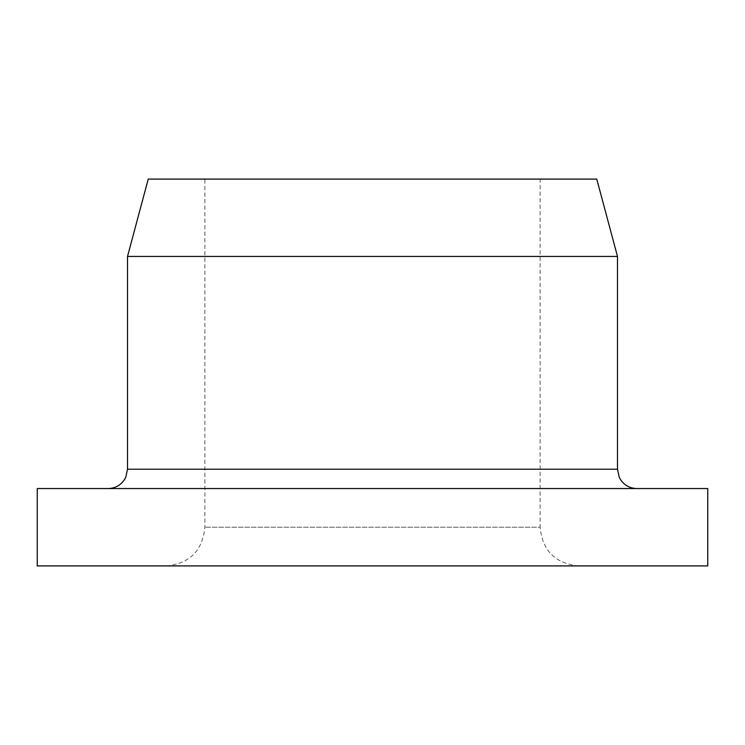 <?xml version="1.0" encoding="UTF-8"?>
<svg xmlns="http://www.w3.org/2000/svg" width="745" height="745" viewBox="0 0 745 745"><rect width="100%" height="100%" fill="white"/><g stroke="black" fill="none" stroke-linecap="round" stroke-linejoin="round"><path stroke-width="0.56" stroke-dasharray="3.73 2.79" d="M372.5 565.911L166.191 565.911L372.5 565.911M707.75 565.911L37.25 565.911M617.493 256.448L127.507 256.448M372.5 488.552L636.835 488.552L372.5 488.552M707.75 488.552L37.25 488.552M596.764 179.089L148.236 179.089M578.809 565.911C555.314 563.62 542.416 550.723 540.125 527.227L204.875 527.227L540.125 527.227L540.125 179.089L204.875 179.089L540.125 179.089M617.493 469.21L127.507 469.21M166.191 565.911C189.686 563.62 202.584 550.723 204.875 527.227L204.875 179.089"/><path stroke-width="1.12" d="M37.25 565.911L707.75 565.911L707.75 488.552L37.25 488.552L37.25 565.911M127.507 256.448L617.493 256.448L596.764 179.089L148.236 179.089L127.507 256.448L127.507 469.21L617.493 469.21L617.493 256.448M617.493 469.21L619.207 477.163L620.343 479.314C624.236 485.246 629.73 488.329 636.835 488.552M127.507 469.21L125.793 477.163L124.657 479.314C120.765 485.246 115.27 488.329 108.165 488.552"/></g></svg>
